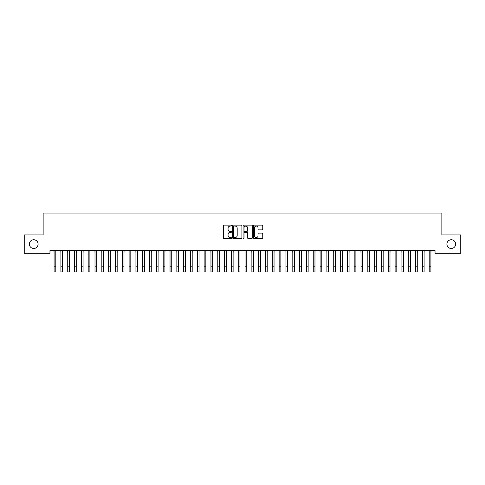 <?xml version="1.0" encoding="UTF-8"?>
<svg xmlns="http://www.w3.org/2000/svg" width="485" height="485" viewBox="0 0 485 485"><rect width="100%" height="100%" fill="white"/><g stroke="black" fill="none" stroke-linecap="round" stroke-linejoin="round"><path stroke-width="0.73" d="M231.587 225.61A0.467 0.467 0 0 0 231.121 225.143L224.003 225.143A0.667 0.667 0 0 0 223.336 225.81L223.336 237.862A0.667 0.667 0 0 0 224.003 238.529L231.121 238.529A0.467 0.467 0 0 0 231.587 238.062A0.467 0.467 0 0 0 231.121 237.595L230.199 237.595A2.14 2.14 0 0 1 228.059 235.449L228.059 234.449A2.14 2.14 0 0 1 230.199 232.303L231.121 232.303A0.467 0.467 0 0 0 231.587 231.836A0.467 0.467 0 0 0 231.121 231.369L230.199 231.369A2.14 2.14 0 0 1 228.059 229.223L228.059 228.223A2.14 2.14 0 0 1 230.199 226.077L231.121 226.077A0.467 0.467 0 0 0 231.587 225.61M446.903 244.113A4.365 4.365 0 0 0 451.268 248.478A4.365 4.365 0 0 0 455.633 244.113A4.365 4.365 0 0 0 451.268 239.748A4.365 4.365 0 0 0 446.903 244.113M29.367 244.113A4.365 4.365 0 0 0 33.732 248.478A4.365 4.365 0 0 0 38.097 244.113A4.365 4.365 0 0 0 33.732 239.748A4.365 4.365 0 0 0 29.367 244.113M262.064 229.86A0.667 0.667 0 0 0 262.737 229.193L262.737 225.81A0.667 0.667 0 0 0 262.064 225.143L254.164 225.143A0.667 0.667 0 0 0 253.497 225.81L253.497 237.862A0.667 0.667 0 0 0 254.164 238.529L262.064 238.529A0.667 0.667 0 0 0 262.737 237.862L262.737 233.776A0.667 0.667 0 0 0 262.064 233.109L258.687 233.109A0.667 0.667 0 0 0 258.014 233.776L258.014 235.801A1.788 1.788 0 0 1 256.225 237.595A1.788 1.788 0 0 1 254.431 235.801L254.431 227.871A1.788 1.788 0 0 1 256.225 226.077A1.788 1.788 0 0 1 258.014 227.871L258.014 229.193A0.667 0.667 0 0 0 258.687 229.86L262.064 229.86M435.039 250.593L49.961 250.593L49.961 253.322L24.25 253.322L24.25 234.904L43.141 234.904L43.141 213.079L441.859 213.079L441.859 234.904L460.75 234.904L460.75 253.322L435.039 253.322L435.039 250.593M241.912 225.81A0.667 0.667 0 0 0 241.245 225.143L233.346 225.143A0.667 0.667 0 0 0 232.673 225.81L232.673 237.862A0.667 0.667 0 0 0 233.346 238.529L241.245 238.529A0.667 0.667 0 0 0 241.912 237.862L241.912 225.81M243.755 225.143L251.654 225.143A0.667 0.667 0 0 1 252.327 225.81L252.327 237.862A0.667 0.667 0 0 1 251.654 238.529L248.271 238.529A0.667 0.667 0 0 1 247.605 237.862L247.605 232.976A0.667 0.667 0 0 0 246.938 232.303L244.695 232.303A0.667 0.667 0 0 0 244.022 232.976L244.022 238.062A0.467 0.467 0 0 1 243.555 238.529A0.467 0.467 0 0 1 243.088 238.062L243.088 225.81A0.667 0.667 0 0 1 243.755 225.143M234.079 226.077A0.467 0.467 0 0 0 233.612 226.55L233.612 237.123A0.467 0.467 0 0 0 234.079 237.595L235.055 237.595A2.14 2.14 0 0 0 237.195 235.449L237.195 228.223A2.14 2.14 0 0 0 235.055 226.077L234.079 226.077M247.605 227.901A1.788 1.788 0 0 0 245.816 226.113A1.788 1.788 0 0 0 244.022 227.901L244.022 230.696A0.667 0.667 0 0 0 244.695 231.369L246.938 231.369A0.667 0.667 0 0 0 247.605 230.696L247.605 227.901M55.793 253.164L55.878 250.593M54.09 253.164L54.005 250.593M54.09 271.921L55.793 271.921L54.09 271.921L54.09 250.806M55.793 271.921L55.793 250.806M62.613 253.164L62.698 250.593M60.91 253.164L60.825 250.593M69.434 253.164L69.519 250.593M67.73 253.164L67.645 250.593M60.91 271.921L62.613 271.921L60.91 271.921L60.91 250.806M62.613 271.921L62.613 250.806M67.73 271.921L69.434 271.921L67.73 271.921L67.73 250.806M69.434 271.921L69.434 250.806M76.254 253.164L76.339 250.593M74.551 253.164L74.466 250.593M83.074 253.164L83.159 250.593M81.371 253.164L81.286 250.593M74.551 271.921L76.254 271.921L74.551 271.921L74.551 250.806M76.254 271.921L76.254 250.806M81.371 271.921L83.074 271.921L81.371 271.921L81.371 250.806M83.074 271.921L83.074 250.806M89.895 253.164L89.98 250.593M88.191 253.164L88.106 250.593M88.191 271.921L89.895 271.921L88.191 271.921L88.191 250.806M89.895 271.921L89.895 250.806M96.715 253.164L96.8 250.593M95.011 253.164L94.927 250.593M95.011 271.921L96.715 271.921L95.011 271.921L95.011 250.806M96.715 271.921L96.715 250.806M103.535 253.164L103.62 250.593M101.832 253.164L101.747 250.593M110.356 253.164L110.441 250.593M108.652 253.164L108.567 250.593M117.176 253.164L117.261 250.593M115.472 253.164L115.388 250.593M123.996 253.164L124.081 250.593M122.293 253.164L122.208 250.593M130.817 253.164L130.901 250.593M129.113 253.164L129.028 250.593M137.637 253.164L137.722 250.593M135.933 253.164L135.849 250.593M144.457 253.164L144.542 250.593M142.754 253.164L142.669 250.593M151.278 253.164L151.362 250.593M149.574 253.164L149.489 250.593M158.098 253.164L158.183 250.593M156.394 253.164L156.309 250.593M101.832 271.921L103.535 271.921L101.832 271.921L101.832 250.806M103.535 271.921L103.535 250.806M108.652 271.921L110.356 271.921L108.652 271.921L108.652 250.806M110.356 271.921L110.356 250.806M115.472 271.921L117.176 271.921L115.472 271.921L115.472 250.806M117.176 271.921L117.176 250.806M122.293 271.921L123.996 271.921L122.293 271.921L122.293 250.806M123.996 271.921L123.996 250.806M129.113 271.921L130.817 271.921L129.113 271.921L129.113 250.806M130.817 271.921L130.817 250.806M135.933 271.921L137.637 271.921L135.933 271.921L135.933 250.806M137.637 271.921L137.637 250.806M142.754 271.921L144.457 271.921L142.754 271.921L142.754 250.806M144.457 271.921L144.457 250.806M149.574 271.921L151.278 271.921L149.574 271.921L149.574 250.806M151.278 271.921L151.278 250.806M156.394 271.921L158.098 271.921L156.394 271.921L156.394 250.806M158.098 271.921L158.098 250.806M164.918 253.164L165.003 250.593M163.215 253.164L163.13 250.593M163.215 271.921L164.918 271.921L163.215 271.921L163.215 250.806M164.918 271.921L164.918 250.806M171.738 253.164L171.823 250.593M170.035 253.164L169.95 250.593M170.035 271.921L171.738 271.921L170.035 271.921L170.035 250.806M171.738 271.921L171.738 250.806M178.559 253.164L178.644 250.593M176.855 253.164L176.77 250.593M176.855 271.921L178.559 271.921L176.855 271.921L176.855 250.806M178.559 271.921L178.559 250.806M185.379 253.164L185.464 250.593M183.676 253.164L183.591 250.593M183.676 271.921L185.379 271.921L183.676 271.921L183.676 250.806M185.379 271.921L185.379 250.806M192.199 253.164L192.284 250.593M190.496 253.164L190.411 250.593M190.496 271.921L192.199 271.921L190.496 271.921L190.496 250.806M192.199 271.921L192.199 250.806M199.02 253.164L199.105 250.593M197.316 253.164L197.231 250.593M197.316 271.921L199.02 271.921L197.316 271.921L197.316 250.806M199.02 271.921L199.02 250.806M205.84 253.164L205.925 250.593M204.137 253.164L204.052 250.593M204.137 271.921L205.84 271.921L204.137 271.921L204.137 250.806M205.84 271.921L205.84 250.806M212.66 253.164L212.745 250.593M210.957 253.164L210.872 250.593M210.957 271.921L212.66 271.921L210.957 271.921L210.957 250.806M212.66 271.921L212.66 250.806M219.481 253.164L219.566 250.593M217.777 253.164L217.692 250.593M217.777 271.921L219.481 271.921L217.777 271.921L217.777 250.806M219.481 271.921L219.481 250.806M226.301 253.164L226.386 250.593M224.597 253.164L224.513 250.593M224.597 271.921L226.301 271.921L224.597 271.921L224.597 250.806M226.301 271.921L226.301 250.806M233.121 253.164L233.206 250.593M231.418 253.164L231.333 250.593M231.418 271.921L233.121 271.921L231.418 271.921L231.418 250.806M233.121 271.921L233.121 250.806M239.942 253.164L240.026 250.593M238.238 253.164L238.153 250.593M238.238 271.921L239.942 271.921L238.238 271.921L238.238 250.806M239.942 271.921L239.942 250.806M246.762 253.164L246.847 250.593M245.058 253.164L244.973 250.593M245.058 271.921L246.762 271.921L245.058 271.921L245.058 250.806M246.762 271.921L246.762 250.806M253.582 253.164L253.667 250.593M251.879 253.164L251.794 250.593M251.879 271.921L253.582 271.921L251.879 271.921L251.879 250.806M253.582 271.921L253.582 250.806M260.403 253.164L260.487 250.593M258.699 253.164L258.614 250.593M258.699 271.921L260.403 271.921L258.699 271.921L258.699 250.806M260.403 271.921L260.403 250.806M267.223 253.164L267.308 250.593M265.519 253.164L265.434 250.593M265.519 271.921L267.223 271.921L265.519 271.921L265.519 250.806M267.223 271.921L267.223 250.806M274.043 253.164L274.128 250.593M272.34 253.164L272.255 250.593M272.34 271.921L274.043 271.921L272.34 271.921L272.34 250.806M274.043 271.921L274.043 250.806M280.863 253.164L280.948 250.593M279.16 253.164L279.075 250.593M279.16 271.921L280.863 271.921L279.16 271.921L279.16 250.806M280.863 271.921L280.863 250.806M287.684 253.164L287.769 250.593M285.98 253.164L285.895 250.593M285.98 271.921L287.684 271.921L285.98 271.921L285.98 250.806M287.684 271.921L287.684 250.806M294.504 253.164L294.589 250.593M292.801 253.164L292.716 250.593M292.801 271.921L294.504 271.921L292.801 271.921L292.801 250.806M294.504 271.921L294.504 250.806M301.324 253.164L301.409 250.593M299.621 253.164L299.536 250.593M299.621 271.921L301.324 271.921L299.621 271.921L299.621 250.806M301.324 271.921L301.324 250.806M308.145 253.164L308.23 250.593M306.441 253.164L306.356 250.593M306.441 271.921L308.145 271.921L306.441 271.921L306.441 250.806M308.145 271.921L308.145 250.806M314.965 253.164L315.05 250.593M313.262 253.164L313.177 250.593M313.262 271.921L314.965 271.921L313.262 271.921L313.262 250.806M314.965 271.921L314.965 250.806M321.785 253.164L321.87 250.593M320.082 253.164L319.997 250.593M320.082 271.921L321.785 271.921L320.082 271.921L320.082 250.806M321.785 271.921L321.785 250.806M328.606 253.164L328.691 250.593M326.902 253.164L326.817 250.593M326.902 271.921L328.606 271.921L326.902 271.921L326.902 250.806M328.606 271.921L328.606 250.806M335.426 253.164L335.511 250.593M333.722 253.164L333.638 250.593M333.722 271.921L335.426 271.921L333.722 271.921L333.722 250.806M335.426 271.921L335.426 250.806M342.246 253.164L342.331 250.593M340.543 253.164L340.458 250.593M340.543 271.921L342.246 271.921L340.543 271.921L340.543 250.806M342.246 271.921L342.246 250.806M349.067 253.164L349.151 250.593M347.363 253.164L347.278 250.593M347.363 271.921L349.067 271.921L347.363 271.921L347.363 250.806M349.067 271.921L349.067 250.806M355.887 253.164L355.972 250.593M354.183 253.164L354.099 250.593M354.183 271.921L355.887 271.921L354.183 271.921L354.183 250.806M355.887 271.921L355.887 250.806M362.707 253.164L362.792 250.593M361.004 253.164L360.919 250.593M361.004 271.921L362.707 271.921L361.004 271.921L361.004 250.806M362.707 271.921L362.707 250.806M369.528 253.164L369.612 250.593M367.824 253.164L367.739 250.593M367.824 271.921L369.528 271.921L367.824 271.921L367.824 250.806M369.528 271.921L369.528 250.806M376.348 253.164L376.433 250.593M374.644 253.164L374.559 250.593M374.644 271.921L376.348 271.921L374.644 271.921L374.644 250.806M376.348 271.921L376.348 250.806M383.168 253.164L383.253 250.593M381.465 253.164L381.38 250.593M381.465 271.921L383.168 271.921L381.465 271.921L381.465 250.806M383.168 271.921L383.168 250.806M389.988 253.164L390.073 250.593M388.285 253.164L388.2 250.593M388.285 271.921L389.988 271.921L388.285 271.921L388.285 250.806M389.988 271.921L389.988 250.806M396.809 253.164L396.894 250.593M395.105 253.164L395.02 250.593M395.105 271.921L396.809 271.921L395.105 271.921L395.105 250.806M396.809 271.921L396.809 250.806M403.629 253.164L403.714 250.593M401.926 253.164L401.841 250.593M401.926 271.921L403.629 271.921L401.926 271.921L401.926 250.806M403.629 271.921L403.629 250.806M410.449 253.164L410.534 250.593M408.746 253.164L408.661 250.593M408.746 271.921L410.449 271.921L408.746 271.921L408.746 250.806M410.449 271.921L410.449 250.806M417.27 253.164L417.355 250.593M415.566 253.164L415.481 250.593M415.566 271.921L417.27 271.921L415.566 271.921L415.566 250.806M417.27 271.921L417.27 250.806M424.09 253.164L424.175 250.593M422.387 253.164L422.302 250.593M422.387 271.921L424.09 271.921L422.387 271.921L422.387 250.806M424.09 271.921L424.09 250.806M430.91 253.164L430.995 250.593M429.207 253.164L429.122 250.593M429.207 271.921L430.91 271.921L429.207 271.921L429.207 250.806M430.91 271.921L430.91 250.806M54.09 266.805L55.793 266.805M60.91 266.805L62.613 266.805M67.73 266.805L69.434 266.805M74.551 266.805L76.254 266.805M81.371 266.805L83.074 266.805M88.191 266.805L89.895 266.805M95.011 266.805L96.715 266.805M101.832 266.805L103.535 266.805M108.652 266.805L110.356 266.805M115.472 266.805L117.176 266.805M122.293 266.805L123.996 266.805M129.113 266.805L130.817 266.805M135.933 266.805L137.637 266.805M142.754 266.805L144.457 266.805M149.574 266.805L151.278 266.805M156.394 266.805L158.098 266.805M163.215 266.805L164.918 266.805M170.035 266.805L171.738 266.805M176.855 266.805L178.559 266.805M183.676 266.805L185.379 266.805M190.496 266.805L192.199 266.805M197.316 266.805L199.02 266.805M204.137 266.805L205.84 266.805M210.957 266.805L212.66 266.805M217.777 266.805L219.481 266.805M224.597 266.805L226.301 266.805M231.418 266.805L233.121 266.805M238.238 266.805L239.942 266.805M245.058 266.805L246.762 266.805M251.879 266.805L253.582 266.805M258.699 266.805L260.403 266.805M265.519 266.805L267.223 266.805M272.34 266.805L274.043 266.805M279.16 266.805L280.863 266.805M285.98 266.805L287.684 266.805M292.801 266.805L294.504 266.805M299.621 266.805L301.324 266.805M306.441 266.805L308.145 266.805M313.262 266.805L314.965 266.805M320.082 266.805L321.785 266.805M326.902 266.805L328.606 266.805M333.722 266.805L335.426 266.805M340.543 266.805L342.246 266.805M347.363 266.805L349.067 266.805M354.183 266.805L355.887 266.805M361.004 266.805L362.707 266.805M367.824 266.805L369.528 266.805M374.644 266.805L376.348 266.805M381.465 266.805L383.168 266.805M388.285 266.805L389.988 266.805M395.105 266.805L396.809 266.805M401.926 266.805L403.629 266.805M408.746 266.805L410.449 266.805M415.566 266.805L417.27 266.805M422.387 266.805L424.09 266.805M429.207 266.805L430.91 266.805"/></g></svg>
